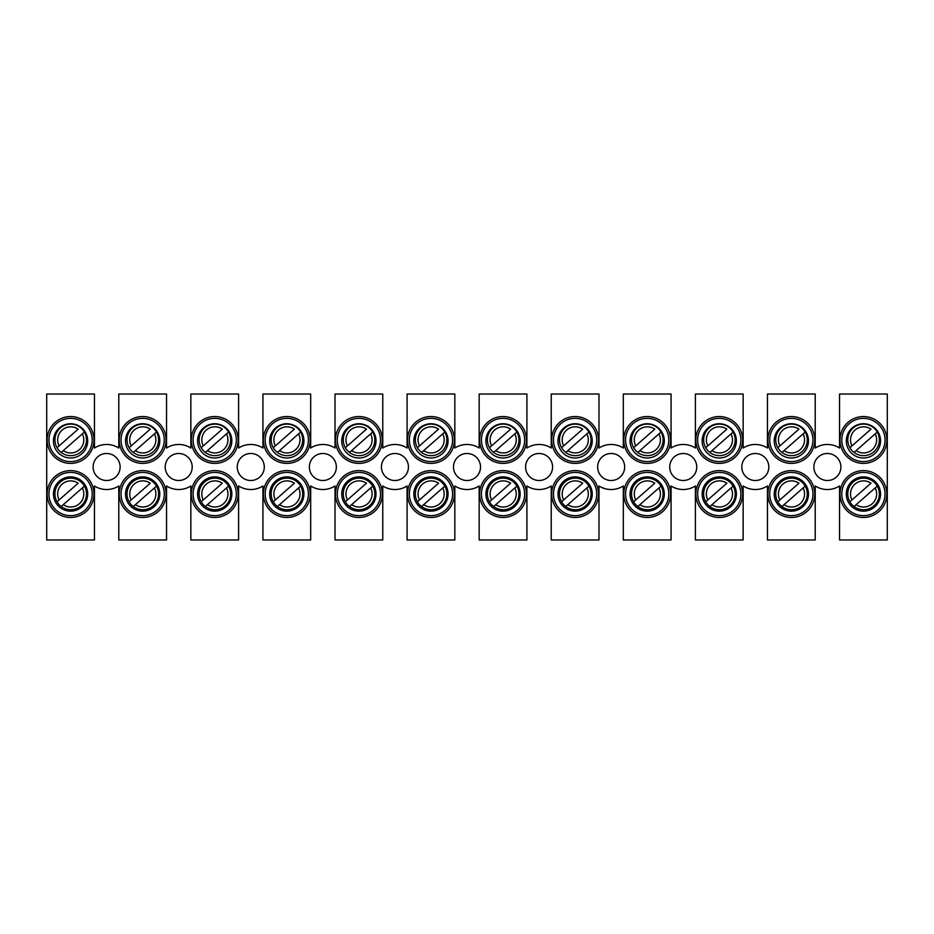 <?xml version="1.0" encoding="UTF-8"?>
<svg xmlns="http://www.w3.org/2000/svg" width="934" height="934" viewBox="0 0 934 934"><rect width="100%" height="100%" fill="white"/><g stroke="black" fill="none" stroke-linecap="round" stroke-linejoin="round"><path stroke-width="1.4" d="M880.54 440.871A17.116 17.116 0 0 1 854.867 455.699A17.116 17.116 0 0 1 854.867 426.044A17.116 17.116 0 0 1 880.54 440.871M808.47 440.871A17.116 17.116 0 0 1 782.785 455.699A17.116 17.116 0 0 1 782.785 426.044A17.116 17.116 0 0 1 808.47 440.871M736.389 440.871A17.116 17.116 0 0 1 710.716 455.699A17.116 17.116 0 0 1 710.716 426.044A17.116 17.116 0 0 1 736.389 440.871M664.308 440.871A17.116 17.116 0 0 1 638.634 455.699A17.116 17.116 0 0 1 638.634 426.044A17.116 17.116 0 0 1 664.308 440.871M592.238 440.871A17.116 17.116 0 0 1 566.553 455.699A17.116 17.116 0 0 1 566.553 426.044A17.116 17.116 0 0 1 592.238 440.871M520.156 440.871A17.116 17.116 0 0 1 494.483 455.699A17.116 17.116 0 0 1 494.483 426.044A17.116 17.116 0 0 1 520.156 440.871M448.075 440.871A17.116 17.116 0 0 1 422.401 455.699A17.116 17.116 0 0 1 422.401 426.044A17.116 17.116 0 0 1 448.075 440.871M376.005 440.871A17.116 17.116 0 0 1 350.32 455.699A17.116 17.116 0 0 1 350.32 426.044A17.116 17.116 0 0 1 376.005 440.871M303.924 440.871A17.116 17.116 0 0 1 278.25 455.699A17.116 17.116 0 0 1 278.25 426.044A17.116 17.116 0 0 1 303.924 440.871M231.854 440.871A17.116 17.116 0 0 1 206.169 455.699A17.116 17.116 0 0 1 206.169 426.044A17.116 17.116 0 0 1 231.854 440.871M159.772 440.871A17.116 17.116 0 0 1 134.099 455.699A17.116 17.116 0 0 1 134.099 426.044A17.116 17.116 0 0 1 159.772 440.871M87.691 440.871A17.116 17.116 0 0 1 62.018 455.699A17.116 17.116 0 0 1 62.018 426.044A17.116 17.116 0 0 1 87.691 440.871M880.54 494.028A17.116 17.116 0 0 1 854.867 508.855A17.116 17.116 0 0 1 854.867 479.2A17.116 17.116 0 0 1 880.54 494.028M808.47 494.028A17.116 17.116 0 0 1 782.785 508.855A17.116 17.116 0 0 1 782.785 479.2A17.116 17.116 0 0 1 808.47 494.028M736.389 494.028A17.116 17.116 0 0 1 710.716 508.855A17.116 17.116 0 0 1 710.716 479.2A17.116 17.116 0 0 1 736.389 494.028M664.308 494.028A17.116 17.116 0 0 1 638.634 508.855A17.116 17.116 0 0 1 638.634 479.2A17.116 17.116 0 0 1 664.308 494.028M592.238 494.028A17.116 17.116 0 0 1 566.553 508.855A17.116 17.116 0 0 1 566.553 479.2A17.116 17.116 0 0 1 592.238 494.028M520.156 494.028A17.116 17.116 0 0 1 494.483 508.855A17.116 17.116 0 0 1 494.483 479.2A17.116 17.116 0 0 1 520.156 494.028M448.075 494.028A17.116 17.116 0 0 1 422.401 508.855A17.116 17.116 0 0 1 422.401 479.2A17.116 17.116 0 0 1 448.075 494.028M376.005 494.028A17.116 17.116 0 0 1 350.32 508.855A17.116 17.116 0 0 1 350.32 479.2A17.116 17.116 0 0 1 376.005 494.028M303.924 494.028A17.116 17.116 0 0 1 278.25 508.855A17.116 17.116 0 0 1 278.25 479.2A17.116 17.116 0 0 1 303.924 494.028M231.854 494.028A17.116 17.116 0 0 1 206.169 508.855A17.116 17.116 0 0 1 206.169 479.2A17.116 17.116 0 0 1 231.854 494.028M159.772 494.028A17.116 17.116 0 0 1 134.099 508.855A17.116 17.116 0 0 1 134.099 479.2A17.116 17.116 0 0 1 159.772 494.028M87.691 494.028A17.116 17.116 0 0 1 62.018 508.855A17.116 17.116 0 0 1 62.018 479.2A17.116 17.116 0 0 1 87.691 494.028M885.047 439.972A21.622 21.622 0 0 1 852.614 458.699A21.622 21.622 0 0 1 852.614 421.246A21.622 21.622 0 0 1 885.047 439.972M886.845 439.972A23.42 23.42 0 0 1 851.715 460.264A23.42 23.42 0 0 1 851.715 419.681A23.42 23.42 0 0 1 886.845 439.972M812.965 439.972A21.622 21.622 0 0 1 780.532 458.699A21.622 21.622 0 0 1 780.532 421.246A21.622 21.622 0 0 1 812.965 439.972M814.775 439.972A23.42 23.42 0 0 1 779.633 460.264A23.42 23.42 0 0 1 779.633 419.681A23.42 23.42 0 0 1 814.775 439.972M740.895 439.972A21.622 21.622 0 0 1 708.462 458.699A21.622 21.622 0 0 1 708.462 421.246A21.622 21.622 0 0 1 740.895 439.972M742.693 439.972A23.42 23.42 0 0 1 707.563 460.264A23.42 23.42 0 0 1 707.563 419.681A23.42 23.42 0 0 1 742.693 439.972M668.814 439.972A21.622 21.622 0 0 1 636.381 458.699A21.622 21.622 0 0 1 636.381 421.246A21.622 21.622 0 0 1 668.814 439.972M670.624 439.972A23.42 23.42 0 0 1 635.482 460.264A23.42 23.42 0 0 1 635.482 419.681A23.42 23.42 0 0 1 670.624 439.972M596.744 439.972A21.622 21.622 0 0 1 564.299 458.699A21.622 21.622 0 0 1 564.299 421.246A21.622 21.622 0 0 1 596.744 439.972M598.542 439.972A23.42 23.42 0 0 1 563.4 460.264A23.42 23.42 0 0 1 563.4 419.681A23.42 23.42 0 0 1 598.542 439.972M524.663 439.972A21.622 21.622 0 0 1 492.23 458.699A21.622 21.622 0 0 1 492.23 421.246A21.622 21.622 0 0 1 524.663 439.972M526.461 439.972A23.42 23.42 0 0 1 491.331 460.264A23.42 23.42 0 0 1 491.331 419.681A23.42 23.42 0 0 1 526.461 439.972M452.581 439.972A21.622 21.622 0 0 1 420.148 458.699A21.622 21.622 0 0 1 420.148 421.246A21.622 21.622 0 0 1 452.581 439.972M454.391 439.972A23.42 23.42 0 0 1 419.249 460.264A23.42 23.42 0 0 1 419.249 419.681A23.42 23.42 0 0 1 454.391 439.972M380.512 439.972A21.622 21.622 0 0 1 348.078 458.699A21.622 21.622 0 0 1 348.078 421.246A21.622 21.622 0 0 1 380.512 439.972M382.31 439.972A23.42 23.42 0 0 1 347.168 460.264A23.42 23.42 0 0 1 347.168 419.681A23.42 23.42 0 0 1 382.31 439.972M308.43 439.972A21.622 21.622 0 0 1 275.997 458.699A21.622 21.622 0 0 1 275.997 421.246A21.622 21.622 0 0 1 308.43 439.972M310.228 439.972A23.42 23.42 0 0 1 275.098 460.264A23.42 23.42 0 0 1 275.098 419.681A23.42 23.42 0 0 1 310.228 439.972M236.349 439.972A21.622 21.622 0 0 1 203.916 458.699A21.622 21.622 0 0 1 203.916 421.246A21.622 21.622 0 0 1 236.349 439.972M238.158 439.972A23.42 23.42 0 0 1 203.017 460.264A23.42 23.42 0 0 1 203.017 419.681A23.42 23.42 0 0 1 238.158 439.972M164.279 439.972A21.622 21.622 0 0 1 131.846 458.699A21.622 21.622 0 0 1 131.846 421.246A21.622 21.622 0 0 1 164.279 439.972M166.077 439.972A23.42 23.42 0 0 1 130.935 460.264A23.42 23.42 0 0 1 130.935 419.681A23.42 23.42 0 0 1 166.077 439.972M92.197 439.972A21.622 21.622 0 0 1 59.764 458.699A21.622 21.622 0 0 1 59.764 421.246A21.622 21.622 0 0 1 92.197 439.972M93.995 439.972A23.42 23.42 0 0 1 58.865 460.264A23.42 23.42 0 0 1 58.865 419.681A23.42 23.42 0 0 1 93.995 439.972M885.047 494.028A21.622 21.622 0 0 1 852.614 512.754A21.622 21.622 0 0 1 852.614 475.301A21.622 21.622 0 0 1 885.047 494.028M886.845 494.028A23.42 23.42 0 0 1 851.715 514.319A23.42 23.42 0 0 1 851.715 473.736A23.42 23.42 0 0 1 886.845 494.028M812.965 494.028A21.622 21.622 0 0 1 780.532 512.754A21.622 21.622 0 0 1 780.532 475.301A21.622 21.622 0 0 1 812.965 494.028M814.775 494.028A23.42 23.42 0 0 1 779.633 514.319A23.42 23.42 0 0 1 779.633 473.736A23.42 23.42 0 0 1 814.775 494.028M740.895 494.028A21.622 21.622 0 0 1 708.462 512.754A21.622 21.622 0 0 1 708.462 475.301A21.622 21.622 0 0 1 740.895 494.028M742.693 494.028A23.42 23.42 0 0 1 707.563 514.319A23.42 23.42 0 0 1 707.563 473.736A23.42 23.42 0 0 1 742.693 494.028M668.814 494.028A21.622 21.622 0 0 1 636.381 512.754A21.622 21.622 0 0 1 636.381 475.301A21.622 21.622 0 0 1 668.814 494.028M670.624 494.028A23.42 23.42 0 0 1 635.482 514.319A23.42 23.42 0 0 1 635.482 473.736A23.42 23.42 0 0 1 670.624 494.028M596.744 494.028A21.622 21.622 0 0 1 564.299 512.754A21.622 21.622 0 0 1 564.299 475.301A21.622 21.622 0 0 1 596.744 494.028M598.542 494.028A23.42 23.42 0 0 1 563.4 514.319A23.42 23.42 0 0 1 563.4 473.736A23.42 23.42 0 0 1 598.542 494.028M524.663 494.028A21.622 21.622 0 0 1 492.23 512.754A21.622 21.622 0 0 1 492.23 475.301A21.622 21.622 0 0 1 524.663 494.028M526.461 494.028A23.42 23.42 0 0 1 491.331 514.319A23.42 23.42 0 0 1 491.331 473.736A23.42 23.42 0 0 1 526.461 494.028M452.581 494.028A21.622 21.622 0 0 1 420.148 512.754A21.622 21.622 0 0 1 420.148 475.301A21.622 21.622 0 0 1 452.581 494.028M454.391 494.028A23.42 23.42 0 0 1 419.249 514.319A23.42 23.42 0 0 1 419.249 473.736A23.42 23.42 0 0 1 454.391 494.028M380.512 494.028A21.622 21.622 0 0 1 348.078 512.754A21.622 21.622 0 0 1 348.078 475.301A21.622 21.622 0 0 1 380.512 494.028M382.31 494.028A23.42 23.42 0 0 1 347.168 514.319A23.42 23.42 0 0 1 347.168 473.736A23.42 23.42 0 0 1 382.31 494.028M308.43 494.028A21.622 21.622 0 0 1 275.997 512.754A21.622 21.622 0 0 1 275.997 475.301A21.622 21.622 0 0 1 308.43 494.028M310.228 494.028A23.42 23.42 0 0 1 275.098 514.319A23.42 23.42 0 0 1 275.098 473.736A23.42 23.42 0 0 1 310.228 494.028M236.349 494.028A21.622 21.622 0 0 1 203.916 512.754A21.622 21.622 0 0 1 203.916 475.301A21.622 21.622 0 0 1 236.349 494.028M238.158 494.028A23.42 23.42 0 0 1 203.017 514.319A23.42 23.42 0 0 1 203.017 473.736A23.42 23.42 0 0 1 238.158 494.028M164.279 494.028A21.622 21.622 0 0 1 131.846 512.754A21.622 21.622 0 0 1 131.846 475.301A21.622 21.622 0 0 1 164.279 494.028M166.077 494.028A23.42 23.42 0 0 1 130.935 514.319A23.42 23.42 0 0 1 130.935 473.736A23.42 23.42 0 0 1 166.077 494.028M92.197 494.028A21.622 21.622 0 0 1 59.764 512.754A21.622 21.622 0 0 1 59.764 475.301A21.622 21.622 0 0 1 92.197 494.028M93.995 494.028A23.42 23.42 0 0 1 58.865 514.319A23.42 23.42 0 0 1 58.865 473.736A23.42 23.42 0 0 1 93.995 494.028M839.549 485.96L839.549 539.98L887.3 539.98L887.3 394.02L839.549 394.02L839.549 448.04A22.521 22.521 0 0 0 815.219 448.04L815.219 394.02L767.468 394.02L767.468 448.04A22.521 22.521 0 0 0 743.149 448.04L743.149 394.02L695.398 394.02L695.398 448.04A22.521 22.521 0 0 0 671.067 448.04L671.067 394.02L623.317 394.02L623.317 448.04A22.521 22.521 0 0 0 598.986 448.04L598.986 394.02L551.235 394.02L551.235 448.04A22.521 22.521 0 0 0 526.916 448.04L526.916 394.02L479.165 394.02L479.165 448.04A22.521 22.521 0 0 0 454.835 448.04L454.835 394.02L407.084 394.02L407.084 448.04A22.521 22.521 0 0 0 382.765 448.04L382.765 394.02L335.014 394.02L335.014 448.04A22.521 22.521 0 0 0 310.683 448.04L310.683 394.02L262.933 394.02L262.933 448.04A22.521 22.521 0 0 0 238.602 448.04L238.602 394.02L190.851 394.02L190.851 448.04A22.521 22.521 0 0 0 166.532 448.04L166.532 394.02L118.781 394.02L118.781 448.04A22.521 22.521 0 0 0 94.451 448.04L94.451 394.02L46.7 394.02L46.7 539.98L94.451 539.98L94.451 485.96A22.521 22.521 0 0 0 118.781 485.96L118.781 539.98L166.532 539.98L166.532 485.96A22.521 22.521 0 0 0 190.851 485.96L190.851 539.98L238.602 539.98L238.602 485.96A22.521 22.521 0 0 0 262.933 485.96L262.933 539.98L310.683 539.98L310.683 485.96A22.521 22.521 0 0 0 335.014 485.96L335.014 539.98L382.765 539.98L382.765 485.96A22.521 22.521 0 0 0 407.084 485.96L407.084 539.98L454.835 539.98L454.835 485.96A22.521 22.521 0 0 0 479.165 485.96L479.165 539.98L526.916 539.98L526.916 485.96A22.521 22.521 0 0 0 551.235 485.96L551.235 539.98L598.986 539.98L598.986 485.96A22.521 22.521 0 0 0 623.317 485.96L623.317 539.98L671.067 539.98L671.067 485.96A22.521 22.521 0 0 0 695.398 485.96L695.398 539.98L743.149 539.98L743.149 485.96A22.521 22.521 0 0 0 767.468 485.96L767.468 539.98L815.219 539.98L815.219 485.96A22.521 22.521 0 0 0 839.549 485.96M840.904 467A13.52 13.52 0 0 1 820.624 478.698A13.52 13.52 0 0 1 820.624 455.302A13.52 13.52 0 0 1 840.904 467M768.822 467A13.52 13.52 0 0 1 748.554 478.698A13.52 13.52 0 0 1 748.554 455.302A13.52 13.52 0 0 1 768.822 467M696.741 467A13.52 13.52 0 0 1 676.473 478.698A13.52 13.52 0 0 1 676.473 455.302A13.52 13.52 0 0 1 696.741 467M624.671 467A13.52 13.52 0 0 1 604.391 478.698A13.52 13.52 0 0 1 604.391 455.302A13.52 13.52 0 0 1 624.671 467M552.589 467A13.52 13.52 0 0 1 532.322 478.698A13.52 13.52 0 0 1 532.322 455.302A13.52 13.52 0 0 1 552.589 467M480.52 467A13.52 13.52 0 0 1 460.24 478.698A13.52 13.52 0 0 1 460.24 455.302A13.52 13.52 0 0 1 480.52 467M408.438 467A13.52 13.52 0 0 1 388.17 478.698A13.52 13.52 0 0 1 388.17 455.302A13.52 13.52 0 0 1 408.438 467M336.357 467A13.52 13.52 0 0 1 316.089 478.698A13.52 13.52 0 0 1 316.089 455.302A13.52 13.52 0 0 1 336.357 467M264.287 467A13.52 13.52 0 0 1 244.007 478.698A13.52 13.52 0 0 1 244.007 455.302A13.52 13.52 0 0 1 264.287 467M192.206 467A13.52 13.52 0 0 1 171.938 478.698A13.52 13.52 0 0 1 171.938 455.302A13.52 13.52 0 0 1 192.206 467M120.124 467A13.52 13.52 0 0 1 99.856 478.698A13.52 13.52 0 0 1 99.856 455.302A13.52 13.52 0 0 1 120.124 467M61.2 506.508L63.279 504.675L61.2 506.508A15.761 15.761 0 0 1 57.032 501.768L78.164 483.205A13.064 13.064 0 0 0 59.122 499.935L57.032 501.768A15.761 15.761 0 0 1 80.254 481.372A15.761 15.761 0 0 1 84.41 486.112L82.332 487.945L84.41 486.112A15.761 15.761 0 0 1 61.2 506.508M82.332 487.945L63.279 504.675A13.064 13.064 0 0 0 82.332 487.945M61.2 452.441L63.279 450.62L61.2 452.441A15.761 15.761 0 0 1 57.032 447.701L78.164 429.15A13.064 13.064 0 0 0 59.122 445.88L57.032 447.701A15.761 15.761 0 0 1 80.254 427.317A15.761 15.761 0 0 1 84.41 432.057L82.332 433.89L84.41 432.057A15.761 15.761 0 0 1 61.2 452.441M82.332 433.89L63.279 450.62A13.064 13.064 0 0 0 82.332 433.89M133.27 506.508L135.36 504.675L133.27 506.508A15.761 15.761 0 0 1 129.114 501.768L150.246 483.205A13.064 13.064 0 0 0 131.192 499.935L129.114 501.768A15.761 15.761 0 0 1 152.324 481.372A15.761 15.761 0 0 1 156.492 486.112L154.414 487.945L156.492 486.112A15.761 15.761 0 0 1 133.27 506.508M154.414 487.945L135.36 504.675A13.064 13.064 0 0 0 154.414 487.945M133.27 452.441L135.36 450.62L133.27 452.441A15.761 15.761 0 0 1 129.114 447.701L150.246 429.15A13.064 13.064 0 0 0 131.192 445.88L129.114 447.701A15.761 15.761 0 0 1 152.324 427.317A15.761 15.761 0 0 1 156.492 432.057L154.414 433.89L156.492 432.057A15.761 15.761 0 0 1 133.27 452.441M154.414 433.89L135.36 450.62A13.064 13.064 0 0 0 154.414 433.89M205.352 506.508L207.43 504.675L205.352 506.508A15.761 15.761 0 0 1 201.195 501.768L222.327 483.205A13.064 13.064 0 0 0 203.273 499.935L201.195 501.768A15.761 15.761 0 0 1 224.405 481.372A15.761 15.761 0 0 1 228.561 486.112L226.483 487.945L228.561 486.112A15.761 15.761 0 0 1 205.352 506.508M226.483 487.945L207.43 504.675A13.064 13.064 0 0 0 226.483 487.945M205.352 452.441L207.43 450.62L205.352 452.441A15.761 15.761 0 0 1 201.195 447.701L222.327 429.15A13.064 13.064 0 0 0 203.273 445.88L201.195 447.701A15.761 15.761 0 0 1 224.405 427.317A15.761 15.761 0 0 1 228.561 432.057L226.483 433.89L228.561 432.057A15.761 15.761 0 0 1 205.352 452.441M226.483 433.89L207.43 450.62A13.064 13.064 0 0 0 226.483 433.89M277.433 506.508L279.511 504.675L277.433 506.508A15.761 15.761 0 0 1 273.265 501.768L294.397 483.205A13.064 13.064 0 0 0 275.355 499.935L273.265 501.768A15.761 15.761 0 0 1 296.487 481.372A15.761 15.761 0 0 1 300.643 486.112L298.565 487.945L300.643 486.112A15.761 15.761 0 0 1 277.433 506.508M298.565 487.945L279.511 504.675A13.064 13.064 0 0 0 298.565 487.945M277.433 452.441L279.511 450.62L277.433 452.441A15.761 15.761 0 0 1 273.265 447.701L294.397 429.15A13.064 13.064 0 0 0 275.355 445.88L273.265 447.701A15.761 15.761 0 0 1 296.487 427.317A15.761 15.761 0 0 1 300.643 432.057L298.565 433.89L300.643 432.057A15.761 15.761 0 0 1 277.433 452.441M298.565 433.89L279.511 450.62A13.064 13.064 0 0 0 298.565 433.89M349.503 506.508L351.593 504.675L349.503 506.508A15.761 15.761 0 0 1 345.346 501.768L366.478 483.205A13.064 13.064 0 0 0 347.425 499.935L345.346 501.768A15.761 15.761 0 0 1 368.556 481.372A15.761 15.761 0 0 1 372.724 486.112L370.635 487.945L372.724 486.112A15.761 15.761 0 0 1 349.503 506.508M370.635 487.945L351.593 504.675A13.064 13.064 0 0 0 370.635 487.945M349.503 452.441L351.593 450.62L349.503 452.441A15.761 15.761 0 0 1 345.346 447.701L366.478 429.15A13.064 13.064 0 0 0 347.425 445.88L345.346 447.701A15.761 15.761 0 0 1 368.556 427.317A15.761 15.761 0 0 1 372.724 432.057L370.635 433.89L372.724 432.057A15.761 15.761 0 0 1 349.503 452.441M370.635 433.89L351.593 450.62A13.064 13.064 0 0 0 370.635 433.89M421.584 506.508L423.662 504.675L421.584 506.508A15.761 15.761 0 0 1 417.428 501.768L438.56 483.205A13.064 13.064 0 0 0 419.506 499.935L417.428 501.768A15.761 15.761 0 0 1 440.638 481.372A15.761 15.761 0 0 1 444.794 486.112L442.716 487.945L444.794 486.112A15.761 15.761 0 0 1 421.584 506.508M442.716 487.945L423.662 504.675A13.064 13.064 0 0 0 442.716 487.945M421.584 452.441L423.662 450.62L421.584 452.441A15.761 15.761 0 0 1 417.428 447.701L438.56 429.15A13.064 13.064 0 0 0 419.506 445.88L417.428 447.701A15.761 15.761 0 0 1 440.638 427.317A15.761 15.761 0 0 1 444.794 432.057L442.716 433.89L444.794 432.057A15.761 15.761 0 0 1 421.584 452.441M442.716 433.89L423.662 450.62A13.064 13.064 0 0 0 442.716 433.89M493.666 506.508L495.744 504.675L493.666 506.508A15.761 15.761 0 0 1 489.498 501.768L510.629 483.205A13.064 13.064 0 0 0 491.576 499.935L489.498 501.768A15.761 15.761 0 0 1 512.719 481.372A15.761 15.761 0 0 1 516.876 486.112L514.797 487.945L516.876 486.112A15.761 15.761 0 0 1 493.666 506.508M514.797 487.945L495.744 504.675A13.064 13.064 0 0 0 514.797 487.945M493.666 452.441L495.744 450.62L493.666 452.441A15.761 15.761 0 0 1 489.498 447.701L510.629 429.15A13.064 13.064 0 0 0 491.576 445.88L489.498 447.701A15.761 15.761 0 0 1 512.719 427.317A15.761 15.761 0 0 1 516.876 432.057L514.797 433.89L516.876 432.057A15.761 15.761 0 0 1 493.666 452.441M514.797 433.89L495.744 450.62A13.064 13.064 0 0 0 514.797 433.89M565.735 506.508L567.825 504.675L565.735 506.508A15.761 15.761 0 0 1 561.579 501.768L582.711 483.205A13.064 13.064 0 0 0 563.657 499.935L561.579 501.768A15.761 15.761 0 0 1 584.789 481.372A15.761 15.761 0 0 1 588.957 486.112L586.867 487.945L588.957 486.112A15.761 15.761 0 0 1 565.735 506.508M586.867 487.945L567.825 504.675A13.064 13.064 0 0 0 586.867 487.945M565.735 452.441L567.825 450.62L565.735 452.441A15.761 15.761 0 0 1 561.579 447.701L582.711 429.15A13.064 13.064 0 0 0 563.657 445.88L561.579 447.701A15.761 15.761 0 0 1 584.789 427.317A15.761 15.761 0 0 1 588.957 432.057L586.867 433.89L588.957 432.057A15.761 15.761 0 0 1 565.735 452.441M586.867 433.89L567.825 450.62A13.064 13.064 0 0 0 586.867 433.89M637.817 506.508L639.895 504.675L637.817 506.508A15.761 15.761 0 0 1 633.649 501.768L654.781 483.205A13.064 13.064 0 0 0 635.739 499.935L633.649 501.768A15.761 15.761 0 0 1 656.871 481.372A15.761 15.761 0 0 1 661.027 486.112L658.949 487.945L661.027 486.112A15.761 15.761 0 0 1 637.817 506.508M658.949 487.945L639.895 504.675A13.064 13.064 0 0 0 658.949 487.945M637.817 452.441L639.895 450.62L637.817 452.441A15.761 15.761 0 0 1 633.649 447.701L654.781 429.15A13.064 13.064 0 0 0 635.739 445.88L633.649 447.701A15.761 15.761 0 0 1 656.871 427.317A15.761 15.761 0 0 1 661.027 432.057L658.949 433.89L661.027 432.057A15.761 15.761 0 0 1 637.817 452.441M658.949 433.89L639.895 450.62A13.064 13.064 0 0 0 658.949 433.89M709.898 506.508L711.977 504.675L709.898 506.508A15.761 15.761 0 0 1 705.73 501.768L726.862 483.205A13.064 13.064 0 0 0 707.809 499.935L705.73 501.768A15.761 15.761 0 0 1 728.94 481.372A15.761 15.761 0 0 1 733.108 486.112L731.03 487.945L733.108 486.112A15.761 15.761 0 0 1 709.898 506.508M731.03 487.945L711.977 504.675A13.064 13.064 0 0 0 731.03 487.945M709.898 452.441L711.977 450.62L709.898 452.441A15.761 15.761 0 0 1 705.73 447.701L726.862 429.15A13.064 13.064 0 0 0 707.809 445.88L705.73 447.701A15.761 15.761 0 0 1 728.94 427.317A15.761 15.761 0 0 1 733.108 432.057L731.03 433.89L733.108 432.057A15.761 15.761 0 0 1 709.898 452.441M731.03 433.89L711.977 450.62A13.064 13.064 0 0 0 731.03 433.89M781.968 506.508L784.046 504.675L781.968 506.508A15.761 15.761 0 0 1 777.812 501.768L798.944 483.205A13.064 13.064 0 0 0 779.89 499.935L777.812 501.768A15.761 15.761 0 0 1 801.022 481.372A15.761 15.761 0 0 1 805.19 486.112L803.1 487.945L805.19 486.112A15.761 15.761 0 0 1 781.968 506.508M803.1 487.945L784.046 504.675A13.064 13.064 0 0 0 803.1 487.945M781.968 452.441L784.046 450.62L781.968 452.441A15.761 15.761 0 0 1 777.812 447.701L798.944 429.15A13.064 13.064 0 0 0 779.89 445.88L777.812 447.701A15.761 15.761 0 0 1 801.022 427.317A15.761 15.761 0 0 1 805.19 432.057L803.1 433.89L805.19 432.057A15.761 15.761 0 0 1 781.968 452.441M803.1 433.89L784.046 450.62A13.064 13.064 0 0 0 803.1 433.89M854.05 506.508L856.128 504.675L854.05 506.508A15.761 15.761 0 0 1 849.882 501.768L871.013 483.205A13.064 13.064 0 0 0 851.971 499.935L849.882 501.768A15.761 15.761 0 0 1 873.103 481.372A15.761 15.761 0 0 1 877.26 486.112L875.181 487.945L877.26 486.112A15.761 15.761 0 0 1 854.05 506.508M875.181 487.945L856.128 504.675A13.064 13.064 0 0 0 875.181 487.945M854.05 452.441L856.128 450.62L854.05 452.441A15.761 15.761 0 0 1 849.882 447.701L871.013 429.15A13.064 13.064 0 0 0 851.971 445.88L849.882 447.701A15.761 15.761 0 0 1 873.103 427.317A15.761 15.761 0 0 1 877.26 432.057L875.181 433.89L877.26 432.057A15.761 15.761 0 0 1 854.05 452.441M875.181 433.89L856.128 450.62A13.064 13.064 0 0 0 875.181 433.89"/></g></svg>
